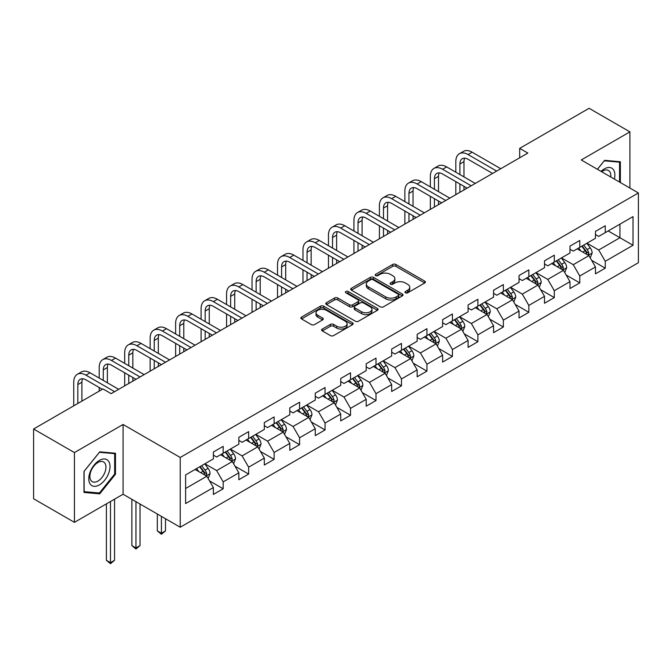 <?xml version="1.0" encoding="UTF-8"?>
<svg xmlns="http://www.w3.org/2000/svg" width="672" height="672" viewBox="0 0 672 672"><rect width="100%" height="100%" fill="white"/><g stroke="black" fill="none" stroke-linecap="round" stroke-linejoin="round"><path stroke-width="1.01" d="M405.443 292.816A1.588 0.916 0 0 0 407.686 292.816L424.712 282.979A2.268 1.31 0 0 0 425.376 282.055A2.268 1.31 0 0 0 424.712 281.131L395.867 264.474A2.268 1.31 0 0 0 392.658 264.474L375.631 274.302A1.588 0.916 0 0 0 375.169 274.957A1.588 0.916 0 0 0 375.631 275.604A1.588 0.916 0 0 0 377.874 275.604L380.075 274.327A7.249 4.192 0 0 1 390.34 274.327L392.742 275.713A7.249 4.192 0 0 1 394.867 278.678A7.249 4.192 0 0 1 392.742 281.635L390.533 282.912A1.588 0.916 0 0 0 390.071 283.559A1.588 0.916 0 0 0 390.533 284.206A1.588 0.916 0 0 0 392.776 284.206L394.985 282.937A7.249 4.192 0 0 1 405.241 282.937L407.644 284.323A7.249 4.192 0 0 1 409.769 287.28A7.249 4.192 0 0 1 407.644 290.245L405.443 291.514A1.588 0.916 0 0 0 404.972 292.169A1.588 0.916 0 0 0 405.443 292.816L405.443 291.514M322.3 329.062A2.268 1.31 0 0 0 321.636 329.986A2.268 1.31 0 0 0 322.3 330.91L330.397 335.588A2.268 1.31 0 0 0 333.598 335.588L352.514 324.668A2.268 1.31 0 0 0 353.178 323.744A2.268 1.31 0 0 0 352.514 322.812L323.66 306.163A2.268 1.31 0 0 0 320.46 306.163L301.543 317.083A2.268 1.31 0 0 0 300.88 318.007A2.268 1.31 0 0 0 301.543 318.931L311.321 324.576A2.268 1.31 0 0 0 314.53 324.576L322.619 319.897A2.268 1.31 0 0 0 323.282 318.973A2.268 1.31 0 0 0 322.619 318.049L317.772 315.252A6.065 3.503 0 0 1 316 312.774A6.065 3.503 0 0 1 319.738 309.54A6.065 3.503 0 0 1 326.348 310.304L345.341 321.266A6.065 3.503 0 0 1 347.113 323.744A6.065 3.503 0 0 1 343.375 326.978A6.065 3.503 0 0 1 336.764 326.214L333.598 324.391A2.268 1.31 0 0 0 330.397 324.391L322.3 329.062L322.3 330.91M123.077 424.477L74.424 452.575L33.6 429.005L33.6 498.767L74.424 522.337L123.077 494.239L180.23 527.234L180.23 457.472L123.077 424.477L123.077 494.239M629.908 188.051L629.908 131.863L581.255 159.961L638.4 192.956L180.23 457.472M629.908 131.863L589.092 108.301L519.691 148.361L519.691 157.786M33.6 429.005L102.992 388.937L111.157 393.658L527.856 153.073L519.691 148.361M380.234 306.81A2.268 1.31 0 0 0 383.443 306.81L402.36 295.89A2.268 1.31 0 0 0 403.024 294.966A2.268 1.31 0 0 0 402.36 294.042L373.506 277.385A2.268 1.31 0 0 0 370.297 277.385L351.389 288.305A2.268 1.31 0 0 0 350.725 289.229A2.268 1.31 0 0 0 351.389 290.153L380.234 306.81M346.492 293.152A1.588 0.916 0 0 1 348.104 293.378L348.104 291.497L377.437 308.431A2.268 1.31 0 0 1 378.101 309.355A2.268 1.31 0 0 1 377.437 310.279L358.52 321.199A2.268 1.31 0 0 1 355.312 321.199L326.466 304.542L326.466 302.694A2.268 1.31 0 0 0 325.802 303.618A2.268 1.31 0 0 0 326.466 304.542M326.466 302.694L334.564 298.015A2.268 1.31 0 0 1 337.764 298.015L349.465 304.769A2.268 1.31 0 0 0 352.674 304.769L358.042 301.669A2.268 1.31 0 0 0 358.705 300.745A2.268 1.31 0 0 0 358.042 299.821L345.862 292.79A1.588 0.916 0 0 1 345.391 292.144A1.588 0.916 0 0 1 346.374 291.295A1.588 0.916 0 0 1 348.104 291.497M180.23 527.234L638.4 262.71L638.4 192.956M209.538 480.9L223.171 488.771L223.171 481.891L238.846 472.844L238.846 479.724L248.64 474.071L248.64 467.183L264.323 458.136L264.323 465.016L274.117 459.362L274.117 452.483L289.792 443.428L289.792 450.316L299.586 444.654L299.586 437.774L315.26 428.728L315.26 435.607L325.063 429.946L325.063 423.066L340.738 414.019L340.738 420.899L350.532 415.246L350.532 408.358L366.206 399.311L366.206 406.19L376.001 400.537L376.001 393.658L391.684 384.602L391.684 391.49L401.478 385.829L401.478 378.949L417.152 369.902L417.152 376.782L426.947 371.129L426.947 364.241L442.621 355.194L442.621 362.074L452.424 356.42L452.424 349.532L468.098 340.486L468.098 347.365L477.893 341.712L477.893 334.832L493.567 325.777L493.567 332.665L503.362 327.004L503.362 320.124L519.036 311.077L519.036 317.957L528.839 312.304L528.839 305.416L544.513 296.369L544.513 303.248L554.308 297.595L554.308 290.716L569.982 281.66L569.982 288.54L579.785 282.887L579.785 276.007L595.459 266.952L595.459 273.84L605.254 268.178L605.254 261.299L633.016 245.272L633.016 216.611L619.945 224.154L619.945 237.728L633.016 245.272M223.171 488.771L213.377 494.432L213.377 487.553L185.615 503.572L185.615 474.919L213.377 458.892L213.377 452.004L223.171 446.351L223.171 453.23L238.846 444.184L238.846 437.304L248.64 431.642L248.64 438.53L264.323 429.475L264.323 422.596L274.117 416.942L274.117 423.822L289.792 414.775L289.792 407.887L299.586 402.234L299.586 409.114L315.26 400.067L315.26 393.187L325.063 387.526L325.063 394.405L340.738 385.358L340.738 378.479L350.532 372.817L350.532 379.705L366.206 370.65L366.206 363.77L376.001 358.117L376.001 364.997L391.684 355.95L391.684 349.062L401.478 343.409L401.478 350.288L417.152 341.242L417.152 334.362L426.947 328.7L426.947 335.58L442.621 326.533L442.621 319.654L452.424 313.992L452.424 320.88L468.098 311.825L468.098 304.945L477.893 299.292L477.893 306.172L493.567 297.125L493.567 290.237L503.362 284.584L503.362 291.463L519.036 282.416L519.036 275.537L528.839 269.875L528.839 276.763L544.513 267.708L544.513 260.828L554.308 255.175L554.308 262.055L569.982 253L569.982 246.12L579.785 240.467L579.785 247.346L595.459 238.3L595.459 231.412L605.254 225.758L605.254 232.638L633.016 216.611M220.559 454.742L232.319 461.53L216.636 470.576L204.884 463.789M213.377 455.12L216.636 457.002L223.171 453.23M216.636 470.576L223.171 481.891M232.319 461.53L238.846 472.844M246.028 440.034L257.788 446.821L242.113 455.876L230.353 449.089M238.846 440.412L242.113 442.302L248.64 438.53M242.113 455.876L248.64 467.183M257.788 446.821L264.323 458.136M271.505 425.334L283.256 432.121L267.582 441.168L255.83 434.381M264.323 425.704L267.582 427.594L274.117 423.822M267.582 441.168L274.117 452.483M283.256 432.121L289.792 443.428M296.974 410.626L308.734 417.413L293.059 426.46L281.299 419.672M289.792 411.004L293.059 412.885L299.586 409.114M293.059 426.46L299.586 437.774M308.734 417.413L315.26 428.728M322.451 395.917L334.202 402.704L318.528 411.751L306.768 404.964M315.26 396.295L318.528 398.177L325.063 394.405M318.528 411.751L325.063 423.066M334.202 402.704L340.738 414.019M347.92 381.209L359.68 387.996L343.997 397.051L332.245 390.264M340.738 381.587L343.997 383.477L350.532 379.705M343.997 397.051L350.532 408.358M359.68 387.996L366.206 399.311M373.388 366.509L385.148 373.296L369.474 382.343L357.714 375.556M366.206 366.878L369.474 368.768L376.001 364.997M369.474 382.343L376.001 393.658M385.148 373.296L391.684 384.602M398.866 351.8L410.617 358.588L394.943 367.634L383.191 360.847M391.684 352.178L394.943 354.06L401.478 350.288M394.943 367.634L401.478 378.949M410.617 358.588L417.152 369.902M424.334 337.092L436.094 343.879L420.42 352.934L408.66 346.139M417.152 337.47L420.42 339.352L426.947 335.58M420.42 352.934L426.947 364.241M436.094 343.879L442.621 355.194M449.812 322.384L461.563 329.171L445.889 338.226L434.129 331.439M442.621 322.762L445.889 324.652L452.424 320.88M445.889 338.226L452.424 349.532M461.563 329.171L468.098 340.486M475.28 307.684L487.04 314.471L471.358 323.518L459.606 316.73M468.098 308.053L471.358 309.943L477.893 306.172M471.358 323.518L477.893 334.832M487.04 314.471L493.567 325.777M500.749 292.975L512.509 299.762L496.835 308.809L485.075 302.022M493.567 293.353L496.835 295.235L503.362 291.463M496.835 308.809L503.362 320.124M512.509 299.762L519.036 311.077M526.226 278.267L537.978 285.054L522.304 294.109L510.552 287.314M519.036 278.645L522.304 280.526L528.839 276.763M522.304 294.109L528.839 305.416M537.978 285.054L544.513 296.369M551.695 263.558L563.455 270.346L547.781 279.401L536.021 272.614M544.513 263.936L547.781 265.826L554.308 262.055M547.781 279.401L554.308 290.716M563.455 270.346L569.982 281.66M577.172 248.858L588.924 255.646L573.25 264.692L561.49 257.905M569.982 249.236L573.25 251.118L579.785 247.346M573.25 264.692L579.785 276.007M588.924 255.646L595.459 266.952M608.194 230.941L619.945 237.728L598.718 249.984L586.967 243.197M595.459 234.528L598.718 236.41L605.254 232.638M598.718 249.984L605.254 261.299M74.424 452.575L74.424 522.337M185.615 488.494L206.842 476.238L195.09 469.451M206.842 476.238L213.377 487.553M591.62 260.308L605.254 268.178M566.152 275.016L579.785 282.887M540.674 289.724L554.308 297.595M515.206 304.424L528.839 312.304M489.728 319.133L503.362 327.004M464.26 333.841L477.893 341.712M438.791 348.55L452.424 356.42M413.314 363.25L426.947 371.129M387.845 377.958L401.478 385.829M362.368 392.666L376.001 400.537M336.899 407.375L350.532 415.246M311.43 422.075L325.063 429.946M285.953 436.783L299.586 444.654M260.484 451.492L274.117 459.362M235.007 466.2L248.64 474.071M620.357 182.532L620.357 161.759L604.598 160.348L597.416 169.285M83.975 492.442L99.733 493.853L115.483 474.247L115.483 453.239L99.733 451.836L83.975 471.433L83.975 492.442M114.668 473.777L115.483 474.247M98.062 492.887L99.733 493.853M406.073 293.034L407.644 292.127A7.249 4.192 0 0 0 409.769 289.17L409.769 287.28M394.867 278.678L394.867 280.56A7.249 4.192 0 0 1 392.742 283.525L391.171 284.432M424.712 281.131L424.712 282.979L395.867 266.356A2.268 1.31 0 0 0 392.658 266.356L376.261 275.822M402.326 295.907L373.506 279.266A2.268 1.31 0 0 0 370.297 279.266L351.422 290.17M398.353 295.613A1.588 0.916 0 0 0 398.815 294.966A1.588 0.916 0 0 0 398.353 294.319L373.027 279.695A1.588 0.916 0 0 0 370.784 279.695L368.458 281.039A7.249 4.192 0 0 0 366.332 283.996A7.249 4.192 0 0 0 368.458 286.961L385.77 296.957A7.249 4.192 0 0 0 396.026 296.957L398.353 295.613L398.353 297.494A1.588 0.916 0 0 0 398.815 296.848L398.815 294.966M366.332 283.996L366.332 285.886A7.249 4.192 0 0 0 368.458 288.842L368.458 286.961M398.353 297.494L396.026 298.838A7.249 4.192 0 0 1 385.77 298.838L368.458 288.842M326.5 304.559L334.564 299.905L334.564 298.015M358.705 300.745L358.705 302.635A2.268 1.31 0 0 1 358.042 303.559L352.674 306.659A2.268 1.31 0 0 1 349.465 306.659L337.764 299.905A2.268 1.31 0 0 0 334.564 299.905M348.104 293.378L377.404 310.296M361.603 311.783A6.065 3.503 0 0 0 368.214 312.539A6.065 3.503 0 0 0 371.96 309.305A6.065 3.503 0 0 0 370.18 306.835L363.493 302.971A2.268 1.31 0 0 0 360.284 302.971L354.917 306.071A2.268 1.31 0 0 0 354.253 306.995A2.268 1.31 0 0 0 354.917 307.919L361.603 311.783L361.603 313.664A6.065 3.503 0 0 0 368.214 314.429A6.065 3.503 0 0 0 371.96 311.195L371.96 309.305M354.253 306.995L354.253 308.876A2.268 1.31 0 0 0 354.917 309.8L354.917 307.919M361.603 313.664L354.917 309.8M347.113 323.744L347.113 325.626A6.065 3.503 0 0 1 343.375 328.86A6.065 3.503 0 0 1 336.764 328.104L333.598 326.273A2.268 1.31 0 0 0 330.397 326.273L322.333 330.926M316 312.774L316 314.664A6.065 3.503 0 0 0 317.772 317.134L317.772 315.252M322.619 318.049L322.619 319.897L317.772 317.134M352.481 324.685L323.66 308.045A2.268 1.31 0 0 0 320.46 308.045L301.577 318.948L301.543 317.083M590.218 257.88L592.158 252.983A6.115 3.536 -120 0 0 590.201 247.775L586.832 243.272M580.961 251.042L578.668 247.985M587.975 255.1L588.857 253.243A6.115 3.536 -120 0 0 587.101 249.564L583.733 245.07M582.196 245.952L585.942 250.942A3.116 1.798 60 0 1 586.505 251.891L588.857 253.243M581.776 246.196L585.144 250.698A6.115 3.536 60 0 1 586.891 254.377M455.818 172.192L455.818 161.633A17.321 9.996 60 0 1 459.404 153.712L463.487 151.351A17.321 9.996 60 0 1 472.147 152.208L500.749 168.722M459.404 153.712A17.321 9.996 60 0 1 468.065 154.568L496.667 171.083M492.584 173.435L468.065 159.281A11.55 6.67 -120 0 0 462.294 158.71A11.55 6.67 -120 0 0 459.9 163.993L459.9 174.552M464.705 158.172A11.55 6.67 -120 0 0 463.982 161.633L463.982 176.904M459.9 183.977L459.9 192.31M463.982 186.337L463.982 189.958M455.818 194.67L455.818 181.625M618.526 161.591L619.542 162.179L619.542 182.062M597.442 169.31L604.271 160.81L619.542 162.179M614.376 179.088A15.011 8.669 120 0 0 611.78 168.168A15.011 8.669 120 0 0 601.028 171.377M610.747 176.988A11.365 6.56 120 0 0 608.471 170.47A11.365 6.56 120 0 0 601.684 171.755M99.406 484.907A15.011 8.669 120 0 0 110.015 466.528A15.011 8.669 120 0 0 99.406 460.396A15.011 8.669 120 0 0 88.788 478.783A15.011 8.669 120 0 0 99.406 484.907M97.919 481.076A11.365 6.56 120 0 0 105.336 471.055A11.365 6.56 120 0 0 103.597 461.95A11.365 6.56 120 0 0 97.919 462.512A11.365 6.56 120 0 0 90.493 472.534A11.365 6.56 120 0 0 92.232 481.639A11.365 6.56 120 0 0 97.919 481.076M84.134 471.29L99.406 452.298L114.668 453.659L114.668 474.02L99.406 493.013L84.134 491.644L84.101 471.274M113.66 453.079L114.668 453.659M564.74 272.58L566.689 267.691A6.115 3.536 -120 0 0 564.732 262.483L561.364 257.981M555.484 265.751L553.199 262.693M562.506 269.8L563.38 267.952A6.115 3.536 -120 0 0 561.632 264.272L558.264 259.77M556.727 260.66L560.465 265.65A3.116 1.798 60 0 1 561.036 266.591L563.38 267.952M556.298 260.904L559.667 265.398A6.115 3.536 60 0 1 561.422 269.086M539.272 287.288L541.212 282.4A6.115 3.536 -120 0 0 539.263 277.183L535.886 272.689M530.015 280.459L527.73 277.402M537.037 284.508L537.911 282.66A6.115 3.536 -120 0 0 536.155 278.981L532.787 274.478M531.258 275.36L534.996 280.358A3.116 1.798 60 0 1 535.559 281.299L537.911 282.66M530.83 275.612L534.198 280.106A6.115 3.536 60 0 1 535.954 283.786M430.349 186.9L430.349 176.341A17.321 9.996 60 0 1 433.936 168.412L438.018 166.06A17.321 9.996 60 0 1 446.67 166.916L475.28 183.431M433.936 168.412A17.321 9.996 60 0 1 442.588 169.268L471.198 185.791M467.116 188.143L442.588 173.989A11.55 6.67 -120 0 0 436.817 173.41A11.55 6.67 -120 0 0 434.423 178.702L434.423 189.26M439.236 172.88A11.55 6.67 -120 0 0 438.505 176.341L438.505 191.612M434.423 198.685L434.423 207.018M438.505 201.037L438.505 204.658M430.349 209.378L430.349 196.325M404.872 201.608L404.872 191.05A17.321 9.996 60 0 1 408.458 183.12L412.541 180.76A17.321 9.996 60 0 1 421.201 181.625L449.812 198.139M408.458 183.12A17.321 9.996 60 0 1 417.119 183.977L445.729 200.491M441.647 202.852L417.119 188.689A11.55 6.67 -120 0 0 411.348 188.118A11.55 6.67 -120 0 0 408.954 193.402L408.954 203.96M413.759 187.589A11.55 6.67 -120 0 0 413.036 191.05L413.036 206.321M408.954 213.394L408.954 221.726M413.036 215.746L413.036 219.366M404.872 224.078L404.872 211.033M513.803 301.997L515.743 297.1A6.115 3.536 -120 0 0 513.786 291.892L510.418 287.389M504.546 295.159L502.253 292.11M511.56 299.216L512.434 297.36A6.115 3.536 -120 0 0 510.686 293.681L507.318 289.187M505.781 290.069L509.519 295.058A3.116 1.798 60 0 1 510.09 296.008L512.434 297.36M505.352 290.312L508.729 294.815A6.115 3.536 60 0 1 510.476 298.494M488.326 316.705L490.266 311.808A6.115 3.536 -120 0 0 488.317 306.6L484.949 302.098M479.069 309.868L476.784 306.81M486.091 313.925L486.965 312.068A6.115 3.536 -120 0 0 485.218 308.389L481.841 303.887M480.312 304.777L484.05 309.767A3.116 1.798 60 0 1 484.613 310.716L486.965 312.068M479.884 305.021L483.252 309.523A6.115 3.536 60 0 1 485.008 313.202M462.857 331.405L464.797 326.516A6.115 3.536 -120 0 0 462.84 321.308L459.472 316.806M453.6 324.576L451.307 321.518M460.614 328.625L461.496 326.777A6.115 3.536 -120 0 0 459.74 323.098L456.372 318.595M454.835 319.486L458.581 324.475A3.116 1.798 60 0 1 459.144 325.416L461.496 326.777M454.415 319.729L457.783 324.223A6.115 3.536 60 0 1 459.53 327.911M379.403 216.317L379.403 205.758A17.321 9.996 60 0 1 382.99 197.828L387.072 195.468A17.321 9.996 60 0 1 395.732 196.325L424.334 212.848M382.99 197.828A17.321 9.996 60 0 1 391.65 198.685L420.252 215.2M416.17 217.56L391.65 203.398A11.55 6.67 -120 0 0 385.871 202.826A11.55 6.67 -120 0 0 383.485 208.11L383.485 218.669M388.29 202.297A11.55 6.67 -120 0 0 387.568 205.758L387.568 221.029M383.485 228.094L383.485 236.426M387.568 230.454L387.568 234.074M379.403 238.787L379.403 225.742M353.926 231.017L353.926 220.458A17.321 9.996 60 0 1 357.512 212.537L361.595 210.176A17.321 9.996 60 0 1 370.255 211.033L398.866 227.548M357.512 212.537A17.321 9.996 60 0 1 366.173 213.394L394.783 229.908M390.701 232.26L366.173 218.106A11.55 6.67 -120 0 0 360.402 217.535A11.55 6.67 -120 0 0 358.008 222.818L358.008 233.377M362.813 216.997A11.55 6.67 -120 0 0 362.09 220.458L362.09 235.729M358.008 242.802L358.008 251.135M362.09 245.162L362.09 248.783M353.926 253.495L353.926 240.45M328.457 245.725L328.457 235.166A17.321 9.996 60 0 1 332.044 227.237L336.126 224.885A17.321 9.996 60 0 1 344.786 225.742L373.388 242.256M332.044 227.237A17.321 9.996 60 0 1 340.704 228.094L369.306 244.616M365.224 246.968L340.704 232.814A11.55 6.67 -120 0 0 334.933 232.235A11.55 6.67 -120 0 0 332.539 237.527L332.539 248.086M337.344 231.706A11.55 6.67 -120 0 0 336.622 235.166L336.622 250.438M332.539 257.51L332.539 265.843M336.622 259.862L336.622 263.483M328.457 268.195L328.457 255.15M437.38 346.114L439.328 341.225A6.115 3.536 -120 0 0 437.371 336.008L434.003 331.514M428.123 339.284L425.838 336.227M435.145 343.333L436.019 341.485A6.115 3.536 -120 0 0 434.272 337.806L430.903 333.304M429.366 334.186L433.104 339.175A3.116 1.798 60 0 1 433.675 340.124L436.019 341.485M428.938 334.438L432.314 338.932A6.115 3.536 60 0 1 434.062 342.611M302.988 260.434L302.988 249.875A17.321 9.996 60 0 1 306.575 241.945L310.657 239.585A17.321 9.996 60 0 1 319.309 240.45L347.92 256.964M306.575 241.945A17.321 9.996 60 0 1 315.227 242.802L343.837 259.316M339.755 261.677L315.227 247.514A11.55 6.67 -120 0 0 309.456 246.943A11.55 6.67 -120 0 0 307.07 252.227L307.07 262.786M311.875 246.414A11.55 6.67 -120 0 0 311.144 249.875L311.144 265.146M307.07 272.219L307.07 280.552M311.144 274.571L311.144 278.191M302.988 282.904L302.988 269.858M411.911 360.822L413.851 355.925A6.115 3.536 -120 0 0 411.902 350.717L408.526 346.214M402.654 353.984L400.369 350.935M409.676 358.042L410.55 356.185A6.115 3.536 -120 0 0 408.794 352.506L405.426 348.012M403.897 348.894L407.635 353.884A3.116 1.798 60 0 1 408.198 354.833L410.55 356.185M403.469 349.138L406.837 353.64A6.115 3.536 60 0 1 408.593 357.319M277.511 275.134L277.511 264.583A17.321 9.996 60 0 1 281.098 256.654L285.18 254.293A17.321 9.996 60 0 1 293.84 255.15L322.451 271.664M281.098 256.654A17.321 9.996 60 0 1 289.758 257.51L318.368 274.025M314.286 276.385L289.758 262.223A11.55 6.67 -120 0 0 283.987 261.652A11.55 6.67 -120 0 0 281.593 266.935L281.593 277.494M286.398 261.122A11.55 6.67 -120 0 0 285.676 264.583L285.676 279.854M281.593 286.919L281.593 295.252M285.676 289.279L285.676 292.9M277.511 297.612L277.511 284.567M386.442 375.53L388.382 370.633A6.115 3.536 -120 0 0 386.425 365.425L383.057 360.923M377.185 368.693L374.892 365.635M384.199 372.75L385.073 370.894A6.115 3.536 -120 0 0 383.326 367.214L379.957 362.712M378.42 363.602L382.158 368.592A3.116 1.798 60 0 1 382.729 369.541L385.073 370.894M378 363.846L381.368 368.348A6.115 3.536 60 0 1 383.116 372.028M252.042 289.842L252.042 279.283A17.321 9.996 60 0 1 255.629 271.354L259.711 269.002A17.321 9.996 60 0 1 268.372 269.858L296.974 286.373M255.629 271.354A17.321 9.996 60 0 1 264.289 272.219L292.891 288.733M288.809 291.085L264.289 276.931A11.55 6.67 -120 0 0 258.51 276.36A11.55 6.67 -120 0 0 256.124 281.644L256.124 292.202M260.929 275.822A11.55 6.67 -120 0 0 260.207 279.283L260.207 294.554M256.124 301.627L256.124 309.96M260.207 303.988L260.207 307.608M252.042 312.32L252.042 299.275M360.965 390.23L362.905 385.342A6.115 3.536 -120 0 0 360.956 380.125L357.588 375.631M351.708 383.401L349.423 380.344M358.73 387.45L359.604 385.602A6.115 3.536 -120 0 0 357.857 381.923L354.48 377.42M352.951 378.311L356.689 383.3A3.116 1.798 60 0 1 357.252 384.241L359.604 385.602M352.523 378.554L355.891 383.048A6.115 3.536 60 0 1 357.647 386.736M226.565 304.55L226.565 293.992A17.321 9.996 60 0 1 230.152 286.062L234.234 283.71A17.321 9.996 60 0 1 242.894 284.567L271.505 301.081M230.152 286.062A17.321 9.996 60 0 1 238.812 286.919L267.422 303.442M263.34 305.794L238.812 291.631A11.55 6.67 -120 0 0 233.041 291.06A11.55 6.67 -120 0 0 230.647 296.352L230.647 306.911M235.452 290.531A11.55 6.67 -120 0 0 234.73 293.992L234.73 309.263M230.647 316.336L230.647 324.668M234.73 318.688L234.73 322.308M226.565 327.02L226.565 313.975M335.496 404.939L337.436 400.05A6.115 3.536 -120 0 0 335.488 394.834L332.111 390.34M326.239 398.11L323.946 395.052M333.253 402.158L334.135 400.31A6.115 3.536 -120 0 0 332.38 396.623L329.011 392.129M327.474 393.011L331.22 398A3.116 1.798 60 0 1 331.783 398.95L334.135 400.31M327.054 393.263L330.422 397.757A6.115 3.536 60 0 1 332.17 401.436M201.096 319.259L201.096 308.7A17.321 9.996 60 0 1 204.683 300.77L208.765 298.41A17.321 9.996 60 0 1 217.426 299.275L246.028 315.79M204.683 300.77A17.321 9.996 60 0 1 213.343 301.627L241.945 318.142M237.863 320.502L213.343 306.34A11.55 6.67 -120 0 0 207.572 305.768A11.55 6.67 -120 0 0 205.178 311.052L205.178 321.611M209.983 305.239A11.55 6.67 -120 0 0 209.261 308.7L209.261 323.971M205.178 331.044L205.178 339.377M209.261 333.396L209.261 337.016M201.096 341.729L201.096 328.684M310.019 419.647L311.968 414.75A6.115 3.536 -120 0 0 310.01 409.542L306.642 405.04M300.77 412.81L298.477 409.76M307.784 416.867L308.658 415.01A6.115 3.536 -120 0 0 306.911 411.331L303.542 406.837M302.005 407.719L305.743 412.709A3.116 1.798 60 0 1 306.314 413.658L308.658 415.01M301.577 407.963L304.954 412.465A6.115 3.536 60 0 1 306.701 416.144M175.627 333.959L175.627 323.408A17.321 9.996 60 0 1 179.214 315.479L183.296 313.118A17.321 9.996 60 0 1 191.948 313.975L220.559 330.49M179.214 315.479A17.321 9.996 60 0 1 187.866 316.336L216.476 332.85M212.394 335.21L187.866 321.048A11.55 6.67 -120 0 0 182.095 320.477A11.55 6.67 -120 0 0 179.71 325.76L179.71 336.319M184.514 319.939A11.55 6.67 -120 0 0 183.784 323.408L183.784 338.68M179.71 345.744L179.71 354.077M183.784 348.104L183.784 351.725M175.627 356.437L175.627 343.392M284.55 434.356L286.49 429.458A6.115 3.536 -120 0 0 284.542 424.25L281.173 419.748M275.293 427.518L273.008 424.46M282.316 431.567L283.189 429.719A6.115 3.536 -120 0 0 281.434 426.04L278.065 421.537M276.536 422.428L280.274 427.417A3.116 1.798 60 0 1 280.837 428.366L283.189 429.719M276.108 422.671L279.476 427.174A6.115 3.536 60 0 1 281.232 430.853M150.15 348.667L150.15 338.108A17.321 9.996 60 0 1 153.737 330.179L157.819 327.827A17.321 9.996 60 0 1 166.48 328.684L195.09 345.198M153.737 330.179A17.321 9.996 60 0 1 162.397 331.044L191.008 347.558M186.925 349.91L162.397 335.756A11.55 6.67 -120 0 0 156.626 335.185A11.55 6.67 -120 0 0 154.232 340.469L154.232 351.028M159.037 334.648A11.55 6.67 -120 0 0 158.315 338.108L158.315 353.38M154.232 360.452L154.232 368.785M158.315 362.813L158.315 366.433M150.15 371.146L150.15 358.092M259.081 449.056L261.022 444.167A6.115 3.536 -120 0 0 259.064 438.95L255.696 434.456M249.824 442.226L247.531 439.169M256.838 446.275L257.72 444.427A6.115 3.536 -120 0 0 255.965 440.748L252.596 436.246M251.059 437.128L254.797 442.126A3.116 1.798 60 0 1 255.368 443.066L257.72 444.427M250.639 437.38L254.008 441.874A6.115 3.536 60 0 1 255.755 445.561M161.414 516.373L161.414 533.257L165.497 530.897L165.497 518.734M165.497 530.897L161.414 534.29L157.332 530.897L157.332 514.021M157.332 530.897L161.414 533.257L161.414 534.29M124.681 363.376L124.681 352.817A17.321 9.996 60 0 1 128.268 344.887L132.35 342.535A17.321 9.996 60 0 1 141.011 343.392L169.613 359.906M128.268 344.887A17.321 9.996 60 0 1 136.928 345.744L165.53 362.258M161.448 364.619L136.928 350.456A11.55 6.67 -120 0 0 131.149 349.885A11.55 6.67 -120 0 0 128.764 355.177L128.764 365.728M133.568 349.356A11.55 6.67 -120 0 0 132.846 352.817L132.846 368.088M128.764 375.161L128.764 383.494M132.846 377.513L132.846 381.133M124.681 385.846L124.681 372.8M233.604 463.764L235.544 458.875A6.115 3.536 -120 0 0 233.596 453.659L230.227 449.165M224.347 456.935L222.062 453.877M231.37 460.984L232.243 459.136A6.115 3.536 -120 0 0 230.496 455.448L227.119 450.954M225.59 451.836L229.328 456.826A3.116 1.798 60 0 1 229.891 457.775L232.243 459.136M225.162 452.088L228.53 456.582A6.115 3.536 60 0 1 230.286 460.261M135.946 501.673L135.946 547.957L140.028 545.605L140.028 504.025M140.028 545.605L135.946 548.999L131.863 545.605L131.863 499.313M131.863 545.605L135.946 547.957L135.946 548.999M99.204 378.084L99.204 367.525A17.321 9.996 60 0 1 102.791 359.596L106.873 357.235A17.321 9.996 60 0 1 115.534 358.092L144.144 374.615M102.791 359.596A17.321 9.996 60 0 1 111.451 360.452L140.062 376.967M135.979 379.327L111.451 365.165A11.55 6.67 -120 0 0 105.68 364.594A11.55 6.67 -120 0 0 103.286 369.877L103.286 380.436M108.091 364.064A11.55 6.67 -120 0 0 107.369 367.525L107.369 382.796M99.204 391.129L99.204 387.509M208.135 478.472L210.076 473.575A6.115 3.536 -120 0 0 208.127 468.367L204.75 463.865M198.878 471.635L196.585 468.577M205.892 475.692L206.774 473.836A6.115 3.536 -120 0 0 205.019 470.156L201.65 465.662M200.113 466.544L203.86 471.534A3.116 1.798 60 0 1 204.422 472.483L206.774 473.836M199.693 466.788L203.062 471.29A6.115 3.536 60 0 1 204.809 474.97M110.477 501.522L110.477 562.666L114.559 560.305L114.559 499.162M114.559 560.305L110.477 563.699L106.394 560.305L106.394 503.874M106.394 560.305L110.477 562.666L110.477 563.699M73.735 405.838L73.735 382.225A17.321 9.996 60 0 1 77.322 374.304L81.404 371.944A17.321 9.996 60 0 1 90.065 372.8L118.667 389.315M77.322 374.304A17.321 9.996 60 0 1 85.982 375.161L114.584 391.675M102.346 389.315L85.982 379.873A11.55 6.67 -120 0 0 80.212 379.302A11.55 6.67 -120 0 0 77.818 384.586L77.818 403.477M82.622 378.764A11.55 6.67 -120 0 0 81.9 382.225L81.9 401.117M407.644 292.127L407.644 290.245M390.533 284.206L390.533 282.912M392.742 283.525L392.742 281.635M375.631 275.604L375.631 274.302M392.658 266.356L392.658 264.474M395.867 266.356L395.867 264.474M351.389 290.153L351.389 288.305M370.297 279.266L370.297 277.385M373.506 279.266L373.506 277.385M402.36 295.89L402.36 294.042M385.77 298.838L385.77 296.957M396.026 298.838L396.026 296.957M337.764 299.905L337.764 298.015M349.465 306.659L349.465 304.769M352.674 306.659L352.674 304.769M358.042 303.559L358.042 301.669M377.437 310.279L377.437 308.431M330.397 326.273L330.397 324.391M333.598 326.273L333.598 324.391M336.764 328.104L336.764 326.214M320.46 308.045L320.46 306.163M323.66 308.045L323.66 306.163M352.514 324.668L352.514 322.812M588.319 255.293L592.116 253.1M587.101 249.564L590.201 247.775M582.75 252.076L585.144 250.698M472.147 152.208L468.065 154.568M463.982 161.633L459.9 163.993M562.85 270.001L566.647 267.809M561.632 264.272L564.732 262.483M557.281 266.784L559.667 265.398M537.373 284.71L541.17 282.517M536.155 278.981L539.263 277.183M531.804 281.492L534.198 280.106M446.67 166.916L442.588 169.268M438.505 176.341L434.423 178.702M421.201 181.625L417.119 183.977M413.036 191.05L408.954 193.402M511.904 299.41L515.701 297.217M510.686 293.681L513.786 291.892M506.335 296.192L508.729 294.815M486.436 314.118L490.232 311.926M485.218 308.389L488.317 306.6M480.858 310.901L483.252 309.523M460.958 328.826L464.755 326.634M459.74 323.098L462.84 321.308M455.389 325.609L457.783 324.223M395.732 196.325L391.65 198.685M387.568 205.758L383.485 208.11M370.255 211.033L366.173 213.394M362.09 220.458L358.008 222.818M344.786 225.742L340.704 228.094M336.622 235.166L332.539 237.527M435.49 343.535L439.286 341.342M434.272 337.806L437.371 336.008M429.92 340.318L432.314 338.932M319.309 240.45L315.227 242.802M311.144 249.875L307.07 252.227M410.012 358.235L413.809 356.042M408.794 352.506L411.902 350.717M404.443 355.018L406.837 353.64M293.84 255.15L289.758 257.51M285.676 264.583L281.593 266.935M384.544 372.943L388.34 370.751M383.326 367.214L386.425 365.425M378.974 369.726L381.368 368.348M268.372 269.858L264.289 272.219M260.207 279.283L256.124 281.644M359.075 387.652L362.872 385.459M357.857 381.923L360.956 380.125M353.497 384.434L355.891 383.048M242.894 284.567L238.812 286.919M234.73 293.992L230.647 296.352M333.598 402.36L337.394 400.168M332.38 396.623L335.488 394.834M328.028 399.143L330.422 397.757M217.426 299.275L213.343 301.627M209.261 308.7L205.178 311.052M308.129 417.06L311.926 414.868M306.911 411.331L310.01 409.542M302.56 413.843L304.954 412.465M191.948 313.975L187.866 316.336M183.784 323.408L179.71 325.76M282.652 431.768L286.448 429.576M281.434 426.04L284.542 424.25M277.082 428.551L279.476 427.174M166.48 328.684L162.397 331.044M158.315 338.108L154.232 340.469M257.183 446.477L260.98 444.284M255.965 440.748L259.064 438.95M251.614 443.26L254.008 441.874M141.011 343.392L136.928 345.744M132.846 352.817L128.764 355.177M231.714 461.185L235.511 458.993M230.496 455.448L233.596 453.659M226.136 457.968L228.53 456.582M115.534 358.092L111.451 360.452M107.369 367.525L103.286 369.877M206.237 475.885L210.034 473.693M205.019 470.156L208.127 468.367M200.668 472.668L203.062 471.29M90.065 372.8L85.982 375.161M81.9 382.225L77.818 384.586"/></g></svg>
